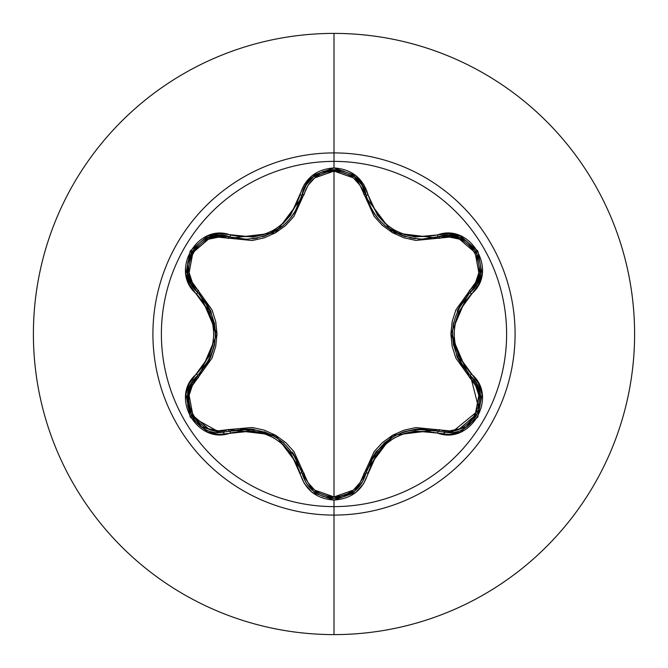 <?xml version="1.0" encoding="UTF-8"?>
<svg xmlns="http://www.w3.org/2000/svg" width="668" height="668" viewBox="0 0 668 668"><rect width="100%" height="100%" fill="white"/><g stroke="black" fill="none" stroke-linecap="round" stroke-linejoin="round"><path stroke-width="1" d="M362.073 482.688L366.022 473.119A2.255 0.526 13.4 0 1 368.076 473.069C379.733 439.936 402.837 426.593 437.398 433.048C470.606 445.639 498.971 396.55 471.416 374.063C448.495 347.377 448.495 320.665 471.416 293.937C498.946 271.509 470.673 222.369 437.398 234.952C402.879 241.424 379.775 228.08 368.076 194.931C363.116 178.197 351.752 169.196 334 167.935L334 161.389A172.611 172.611 0 0 1 506.611 334A172.611 172.611 0 0 1 334 506.611A172.611 172.611 0 0 1 161.389 334A172.611 172.611 0 0 1 334 161.389L334 167.935L312.148 175.642L304.424 184.335L290.714 215.063L283.182 223.379L273.997 230.042L263.651 234.66L252.654 237.048L219.171 233.549L207.79 235.896L190.188 250.968L185.896 273.755L189.537 284.802L209.268 312.048L212.683 322.711L213.869 333.983L212.7 345.239L209.276 355.944L189.545 383.19L185.896 394.22L190.171 416.999L207.765 432.096L219.162 434.45L252.646 430.952L263.609 433.323L273.972 437.941L283.149 444.596L290.705 452.921L304.424 483.665L312.148 492.349L334 500.065L334 506.611A172.611 172.611 0 0 1 161.389 334A172.611 172.611 0 0 1 334 161.389L334 152.914A181.086 181.086 0 0 1 515.086 334A181.086 181.086 0 0 1 334 515.086L334 634.6A300.6 300.6 0 0 0 634.6 334A300.6 300.6 0 0 0 334 33.4L334 152.914A181.086 181.086 0 0 0 152.914 334A181.086 181.086 0 0 0 334 515.086L334 506.611L334 515.086A181.086 181.086 0 0 0 515.086 334A181.086 181.086 0 0 0 334 152.914L334 161.389A172.611 172.611 0 0 1 506.611 334A172.611 172.611 0 0 1 334 506.611L334 500.065C351.752 498.804 363.108 489.811 368.076 473.069A2.255 0.526 -166.6 0 0 366.022 473.119L354.566 491.189L334.033 498.386L341.565 497.518M369.379 204.859L373.245 212.132M373.362 212.315L375.132 214.954M382.372 223.296L386.004 226.469M386.179 226.611L392.834 231.178M393.469 231.546L402.094 235.562M393.627 231.637L405.735 236.773M405.593 236.731L403.13 235.929L386.221 226.636L382.447 223.362M375.182 215.021L373.387 212.349M473.537 379.232L470.431 375.867L476.384 383.407L479.916 392.433L478.48 411.797L466.297 427.019L447.877 432.664L466.289 427.027L478.513 411.722L479.908 392.392M479.891 392.316L476.342 383.34L473.595 379.307M341.64 497.501L355.009 490.838M355.092 490.763L361.572 483.482M229.55 431.211L229.533 431.219A2.255 0.701 73.3 0 1 228.314 429.574L275.608 435.244L304.074 473.32C308.307 487.799 318.285 495.656 334 496.909C349.74 495.698 359.735 487.84 363.993 473.345L392.542 435.277L439.686 429.649C468.527 440.805 493.702 397.042 469.612 377.746L450.875 333.942L469.612 290.254C493.71 270.891 468.452 227.178 439.686 238.351L392.442 232.664L363.993 194.655C359.735 180.16 349.74 172.311 334 171.091L353.322 177.855L360.102 185.445L374.113 216.315L382.355 225.358L392.442 232.664L403.798 237.758L415.805 240.413L449.597 237.115L459.542 239.186L475.057 252.504L478.847 272.627L475.658 282.297L455.885 309.86L452.169 321.542L450.875 333.942L452.144 346.341L455.86 358.081L475.649 385.703L478.839 395.347L475.082 415.446L459.567 428.806L449.606 430.885L415.863 427.578L403.906 430.2L392.534 435.277L382.447 442.567L374.147 451.635L360.102 482.563L353.322 490.145L334 496.909L334 171.091C318.285 172.336 308.307 180.201 304.074 194.68L275.517 232.806L228.314 238.426C199.481 227.237 174.256 270.974 198.329 290.296L217.016 334.058L198.329 377.704A2.255 0.701 46.6 0 1 197.511 375.825A2.255 0.701 -133.4 0 0 198.329 377.704C174.248 397.101 199.557 440.78 228.314 429.574L218.394 430.827L208.449 428.764L192.918 415.463L189.119 395.339L192.292 385.67L212.023 358.106L215.731 346.441L217.016 334.058L215.756 321.675L212.048 309.952L192.292 282.33L189.119 272.686L192.893 252.587L208.424 239.244L218.394 237.173L252.153 240.513L264.127 237.891L275.517 232.806L285.62 225.517L293.92 216.424L307.948 185.47L314.711 177.888L334 171.091L334 496.909L314.711 490.112L307.948 482.521L293.962 451.626L285.704 442.567L275.608 435.244L264.236 430.142L252.22 427.495L228.314 429.574A2.255 0.701 -106.7 0 0 229.533 431.219L220.089 432.605L229.533 431.219L220.089 432.605L192.133 417.024M334 33.4A300.6 300.6 0 0 1 634.6 334A300.6 300.6 0 0 1 334 634.6A300.6 300.6 0 0 1 33.4 334A300.6 300.6 0 0 1 334 33.4A300.6 300.6 0 0 0 33.4 334A300.6 300.6 0 0 0 334 634.6L334 515.086A181.086 181.086 0 0 1 152.914 334A181.086 181.086 0 0 1 334 152.914L334 33.4M224.807 434.2L223.221 432.455M193.319 380.626L192.593 378.389M475.382 378.472L474.656 380.71M444.721 432.513L443.135 434.267M191.465 415.905L187.691 394.112M187.791 393.552L197.386 375.95M304.074 473.32A2.255 0.701 -13.3 0 1 302.045 473.086A2.255 0.701 166.7 0 0 304.074 473.32M274.08 436.087L241.415 428.981M363.993 473.345A2.255 0.701 -166.6 0 0 366.022 473.119A2.255 0.701 13.4 0 1 363.993 473.345M365.914 473.579L365.655 474.539M363.075 480.935L354.658 491.122M353.539 491.982L334.175 498.386M313.417 491.122L334.033 498.386L322.819 496.416M313.384 491.097L307.714 485.21M306.161 482.939L302.111 473.37M439.686 429.649A2.255 0.701 -73.4 0 1 438.467 431.294A2.255 0.701 106.6 0 0 439.686 429.649M420.807 428.898L415.805 429.215M437.824 431.102L415.446 429.257L404.09 431.745M392.534 437.006L370.064 461.655M470.414 375.85L470.431 375.867A2.255 0.701 -46.7 0 1 469.612 377.746A2.255 0.701 133.3 0 0 470.431 375.867C492.291 393.853 476.468 434.459 447.877 432.664L438.467 431.294C402.412 424.656 378.263 438.6 366.022 473.119C361.346 488.776 350.683 497.201 334.033 498.386L313.484 491.18L302.045 473.086L306.044 482.764M470.514 375.95L479.148 409.927L451.626 432.455M469.612 290.254A2.255 0.701 -133.3 0 1 470.431 292.133A2.255 0.701 46.7 0 0 469.612 290.254M452.37 334.852L462.548 366.69M439.686 238.351A2.255 0.701 73.4 0 0 438.467 236.706A2.255 0.701 -106.6 0 1 439.686 238.351M447.385 235.336L448.771 235.345M475.808 285.553L470.69 291.883M313.401 176.895L306.178 185.028L302.045 194.914A2.255 0.701 -166.7 0 1 304.074 194.68A2.255 0.701 13.3 0 0 302.045 194.914L306.22 184.961L313.492 176.82L334.042 169.614L354.574 176.811L361.839 184.936L366.022 194.881L361.872 184.994L354.624 176.853L366.022 194.881A2.255 0.701 -13.4 0 0 363.993 194.655A2.255 0.701 166.6 0 1 366.022 194.881L367.033 198.588M368.369 202.429L369.671 205.502M371.65 209.426L374.122 213.484M375.767 215.822L378.38 219.104M380.576 221.509L380.985 221.935M409.709 237.791L415.463 238.743M417.817 238.96L422.001 239.119L449.18 235.361L459.86 237.599L476.368 251.803L480.375 273.195L476.96 283.549L470.431 292.133L476.927 283.599L480.367 273.262L476.501 252.045M459.751 237.557L449.105 235.353L438.467 236.706A2.255 0.526 -106.6 0 1 437.398 234.952L415.379 236.956L404.432 234.585L394.078 229.967L384.918 223.329L377.362 215.012L368.076 194.931A2.255 0.526 166.6 0 1 366.022 194.881A2.255 0.526 -13.4 0 0 368.076 194.931L363.626 184.293L355.885 175.617L334 167.935C316.273 169.229 304.934 178.239 299.99 194.964A2.255 0.526 13.3 0 0 302.045 194.914L302.07 194.814M305.092 186.89L306.103 185.145M306.604 184.368L313.175 177.07M313.81 176.569L322.894 171.559M323.421 171.367L333.566 169.614M335.06 169.622L343.928 171.133M252.487 238.843L257.564 238.042M275.191 231.278L283.591 225.275M286.756 222.335L292.225 215.998M293.152 214.712L297.611 207.205M298.371 205.602L298.955 204.283M301.794 195.916L302.036 194.922M228.314 238.426A2.255 0.701 106.7 0 1 229.533 236.781A2.255 0.701 -73.3 0 0 228.314 238.426M198.329 290.296A2.255 0.701 -46.6 0 0 197.511 292.175A2.255 0.701 133.4 0 1 198.329 290.296M191.866 285.136L191.182 283.933M190.547 282.714L187.591 273.254L187.332 265.497L191.624 251.819M187.541 272.936L187.758 262.307M187.808 262.048L196.267 245.615M221.141 235.412L229.533 236.781L218.887 235.42L208.216 237.616L191.774 251.569M208.408 361.73L210.637 357.238M197.995 375.358L210.779 356.904L214.311 345.824M215.53 333.19L205.418 301.41M187.833 406.077L189.47 411.705L201.678 426.969L220.089 432.605L201.669 426.961L189.487 411.738L188.042 392.383L191.574 383.357L197.511 375.825L191.607 383.307L188.059 392.3L187.758 405.685M298.362 462.381L292.726 452.695M284 443.084L274.865 436.53L264.286 431.762M252.412 429.148L240.455 429.065M229.533 431.219A2.255 0.526 73.3 0 1 230.602 432.973C265.171 426.468 288.3 439.828 299.99 473.036A2.255 0.526 -13.3 0 1 302.045 473.086C289.762 438.484 265.597 424.531 229.533 431.219L220.089 432.605C191.457 434.367 175.701 393.786 197.511 375.825A2.255 0.526 -133.4 0 0 196.526 374.022C169.012 396.483 197.344 445.589 230.602 432.973A2.255 0.526 -106.7 0 0 229.533 431.219L252.562 429.165M253.114 429.232L274.807 436.496L283.925 443.018M292.292 452.102L301.886 472.443M306.554 483.557L312.883 490.688M427.378 429.14L416.172 429.182M403.497 431.937L393.277 436.563L383.866 443.335M375.675 452.294L369.713 462.415M366.181 472.476L375.767 452.178M376.101 451.727L393.218 436.596L403.614 431.904M462.999 300.667L457.43 310.395M453.472 322.761L452.361 333.942L453.522 345.498M457.196 357.088L463.099 367.475M334.033 498.386C317.367 497.192 306.704 488.759 302.045 473.086A2.255 0.526 166.7 0 0 299.99 473.036C304.925 489.761 316.265 498.771 334 500.065L355.877 492.391L363.626 483.707L377.353 453.004L384.885 444.704L394.053 438.049L404.39 433.432L415.362 431.044L437.398 433.048A2.255 0.526 -73.4 0 1 438.467 431.294A2.255 0.526 106.6 0 0 437.398 433.048L448.829 434.509L460.21 432.146L477.795 417.066L482.062 394.279L478.405 383.232L458.64 355.977L455.217 345.298L454.031 334.017L455.2 322.744L458.64 312.031L478.405 284.785L482.062 273.746L477.812 250.968L460.227 235.862L448.838 233.491L437.398 234.952A2.255 0.526 73.4 0 0 438.467 236.706C469.646 224.974 496.182 271.091 470.431 292.133A2.255 0.526 46.7 0 0 471.416 293.937A2.255 0.526 -133.3 0 1 470.431 292.133C446.608 320.064 446.608 347.978 470.431 375.867A2.255 0.526 -46.7 0 1 471.416 374.063A2.255 0.526 133.3 0 0 470.431 375.867L457.137 356.946M456.912 356.436L452.361 334.017L453.447 322.861M457.129 311.071L469.955 292.592M476.359 251.786L466.665 241.231M466.656 241.231L459.809 237.574M354.624 176.853L333.992 169.614L320.03 172.745L313.442 176.861M285.562 223.496L281.896 226.677L264.979 236.004L262.499 236.806L264.92 236.021M264.979 236.004L280.944 227.412M281.988 226.602L285.754 223.312M292.943 215.004L294.722 212.357M294.813 212.207L298.679 204.909M187.599 273.312L191.023 283.641L197.511 292.175L190.981 283.566L187.583 273.204L191.632 251.803L208.157 237.641L218.828 235.42L246.049 239.202C275.091 237.173 293.753 222.411 302.045 194.914L294.697 212.391L292.96 214.979M204.917 367.3L210.487 357.58M214.428 345.222L215.539 334.05L214.378 322.519M210.712 310.946L204.934 300.717M197.987 292.634L210.779 311.079M210.996 311.597L215.539 333.983L214.411 345.331M447.877 432.664L438.467 431.294M229.533 236.781C198.429 224.999 171.759 271.041 197.511 292.175C221.283 320.039 221.283 347.919 197.511 375.825A2.255 0.526 46.6 0 0 196.526 374.022C219.388 347.318 219.388 320.64 196.526 293.978A2.255 0.526 -46.6 0 0 197.511 292.175A2.255 0.526 133.4 0 1 196.526 293.978C168.996 271.45 197.411 222.402 230.602 235.027A2.255 0.526 106.7 0 1 229.533 236.781A2.255 0.526 -73.3 0 0 230.602 235.027C265.204 241.507 288.334 228.155 299.99 194.964A2.255 0.526 -166.7 0 0 302.045 194.914C307.43 162.04 360.636 162.065 366.022 194.881C374.364 222.369 393.018 237.115 422.001 239.111L438.467 236.706"/></g></svg>
